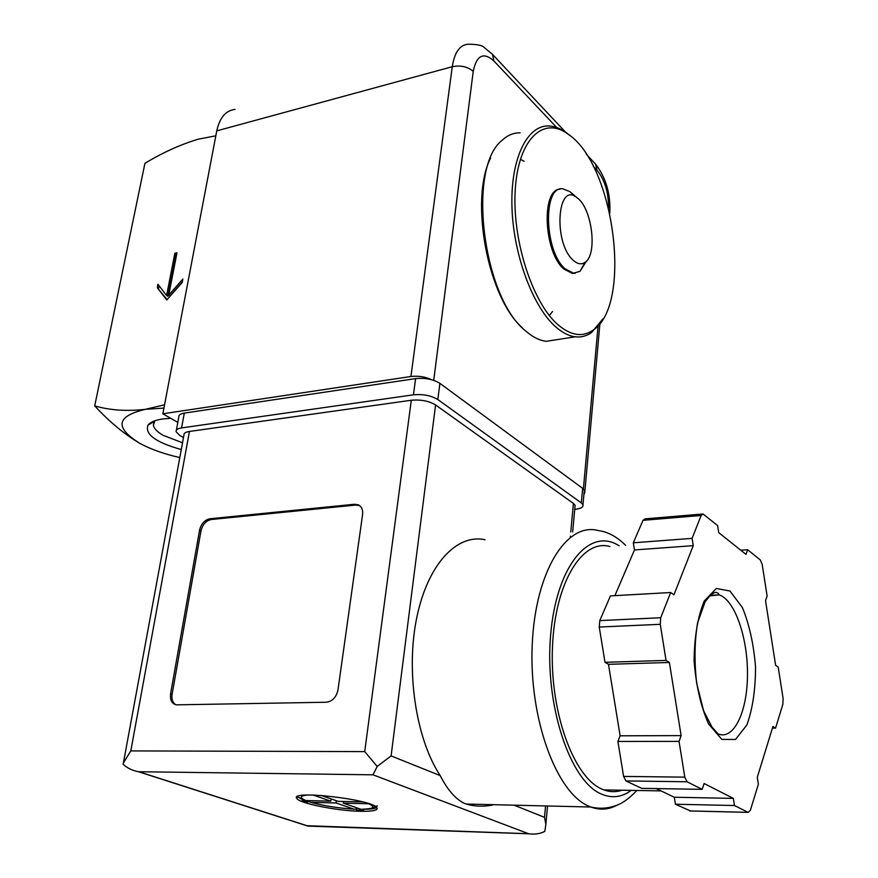 <?xml version="1.0" encoding="UTF-8"?>
<svg xmlns="http://www.w3.org/2000/svg" width="878" height="878" viewBox="0 0 878 878"><rect width="100%" height="100%" fill="white"/><g stroke="black" fill="none" stroke-linecap="round" stroke-linejoin="round"><path stroke-width="1.32" d="M215.823 135.816L198.099 139.229C180.297 144.629 162.573 152.651 144.936 163.308L94.714 405.899C109.3 421.725 124.358 434.226 139.876 443.39L140.173 443.544C151.071 449.382 164.285 454.058 179.803 457.559M164.559 404.769L145.452 409.324C126.937 411.453 110.024 410.311 94.714 405.899M176.983 252.809L174.854 253.281L166.611 295.513L157.941 284.274L157.272 287.655L166.765 299.991L182.218 282.464L182.876 279.05L168.752 295.074L176.983 252.809M163.934 408.083L145.452 409.324C116.258 416.172 114.392 427.52 139.876 443.39L140.173 443.544M181.285 449.558C155.757 442.38 144.65 434.248 147.976 425.182C150.226 422.208 155.044 420.145 162.441 418.993L170.661 418.29M182.536 442.753L163.374 435.444C157.349 432.031 154.012 428.629 153.376 425.248L154.868 420.781M558.298 325.025C532.562 303.261 511.885 239.738 515.276 189.385C518.36 138.779 543.57 115.567 568.329 134.323C614.885 165.349 632.489 305.895 592.88 330.282C582.531 337.393 571.007 335.648 558.298 325.025M575.397 273.19L572.324 273.42L563.885 269.052C543.866 252.524 540.958 189.407 560.021 189.176M584.298 263.751L581.379 268.931M603.164 318.582L591.52 332.575C586.548 336.087 581.104 337.503 575.2 336.812C568.988 336.022 562.644 332.85 556.191 327.296C533.198 307.684 513.454 255.476 511.973 207.395C510.337 159.236 526.943 124.972 548.772 125.971C554.622 126.18 560.526 128.462 566.486 132.808L569.866 135.497M558.88 339.358L546.248 341.322C539.915 340.587 533.473 337.47 526.91 332.005L525.878 331.116C482.966 298.114 466.668 168.082 501.986 140.414C507.484 135.245 513.531 132.71 520.116 132.83M522.311 327.724C487.981 297.982 469.302 199.964 490.572 158.073M573.136 260.173C552.986 242.756 557.234 180.572 577.044 197.769C592.013 207.91 597.83 254.357 585.121 262.292C581.499 264.871 577.494 264.157 573.136 260.173M586.427 261.128L580.04 271.291L573.575 273.19L565.136 268.822C544.151 251.437 542.593 185.17 563.007 188.836L570.085 191.788L574.607 196.277M174.854 253.281L176.083 254.126L167.863 296.325L166.611 295.513M176.752 253.983L176.083 254.126M157.272 287.655L167.094 299.617M159.061 285.734L158.512 288.478M168.752 295.074L170.003 295.897L182.328 281.915M584.177 491.526L584.77 492.47L583.881 494.819M235.084 109.377C225.767 110.507 219.665 117.663 216.767 130.866L452.258 66.717L410.926 376.497C418.433 375.674 425.358 376.75 431.713 379.746M410.926 376.497L162.836 413.801L177.817 422.395M216.767 130.866L162.836 413.801M520.391 159.236L524.078 161.278M552.536 311.525L549.332 315.509M359.98 811.272C372.722 811.524 378.363 810.328 376.881 807.672C372.085 799.189 287.929 789.684 296.94 798.574C299.804 803.425 336.867 810.822 359.98 811.272M363.711 809.329L363.602 810.207L356.38 810.01L356.501 809.077L353.966 809.176L336.044 802.975L311.163 802.36L307.728 801.34L307.596 802.272L302.317 800.484L302.449 799.54L297.379 796.664M376.772 807.551C375.082 808.583 371.262 809.154 365.336 809.264M302.449 799.54L305.445 800.538L330.819 801.164L313.04 795.007M320.986 795.38L338.107 801.34L362.877 801.932M361.067 809.329C373.359 809.077 375.971 807.222 368.881 803.776L343.309 803.15L361.209 809.373C379.57 808.034 371.207 807.365 374.511 806.926L377.353 805.883M484.974 539.761C457.076 533.506 427.86 563.961 416.82 617.344C405.68 670.551 415.799 738.65 440.207 775.592C447.495 789.871 455.605 799.167 464.55 803.458L466.207 804.039C474.537 806.465 483.328 806.805 492.591 805.071M656.195 788.587L674.304 797.235L675.434 804.226L690.536 810.976M670.682 592.518L610.429 595.899L599.784 620.603L599.246 627.035L604.997 662.308L608.476 664.317L620.12 735.808L617.903 741.46L623.6 776.415L625.915 780.937L641.686 788.345L702.159 789.344L704.123 783.527L733.36 798.387L734.491 805.532L748.188 812.38L750.394 810.251L758.372 784.208L757.286 777.293L772.936 726.49L775.559 728.114L782.858 704.299L783.099 698.471L778.204 667.082L775.625 665.294L765.539 600.728L767.12 596.041L762.181 564.389L760.326 559.955L747.639 549.738L745.982 554.38L718.72 532.628L717.611 525.56L703.037 513.981L701.149 515.463L692.094 538.368L693.247 545.666L673.953 594.79L670.682 592.518L660.717 617.739L660.256 624.313L666.051 660.41L669.387 662.473L681.119 735.61L679.056 741.394L684.796 777.151L687.046 781.771L702.159 789.344M702.235 514.047L645.001 518.865L643.003 520.336L633.312 542.802L634.465 549.946L614.885 595.646M514.146 805.192L544.503 817.341L545.864 824.354L544.832 831.345C540.2 833.782 534.856 834.594 528.775 833.793L372.985 774.813L377.211 766.428L391.094 755.925L440.207 775.592M362.592 514.497C363.064 509.811 361.648 506.606 358.345 504.85L354.503 504.257L209.897 518.777C204.651 519.93 201.205 523.705 199.58 530.114L170.606 693.708C169.882 699.985 171.792 703.706 176.335 704.847L326.298 702.235C332.444 701.39 336.34 697.264 337.986 689.867L362.592 514.497M123.546 762.17L183.93 435.225C183.656 433.337 185.488 432.075 189.45 431.449L411.299 400.247C420.847 399.413 428.936 400.972 435.576 404.945L573.411 503.412L575.101 505.333L574.947 506.946M176.368 430.187L178.827 416.984C178.563 415.064 180.396 413.768 184.303 413.121L415.601 378.605C425.171 377.694 433.26 379.274 439.889 383.346L582.641 488.344L584.287 490.264L584.144 491.921M183.502 437.551L179.891 435.51L176.083 431.691C175.809 429.803 177.63 428.541 181.559 427.915L413.461 394.815C423.053 393.959 431.175 395.539 437.837 399.545L581.324 502.918L582.981 504.806C583.508 507.166 580.797 508.68 574.838 509.35L574.728 509.35M123.194 763.322L130.8 750.909L189.45 431.449M130.8 750.909L364.721 751.612L377.211 766.428M372.985 774.813L138.439 771.729C132.139 770.511 126.992 767.965 123.008 764.101M306.993 825.704L528.347 833.727M621.986 790.222C616.093 792.274 610.056 792.165 603.888 789.904L601.902 789.092C573.279 777.129 549.496 710.807 552.492 646.428C555.159 581.96 582.564 538.565 609.936 546.522M772.431 728.125L775.559 728.114M675.434 804.226L734.491 805.532M674.304 797.235L733.36 798.387M617.903 741.46L679.056 741.394M620.12 735.808L681.119 735.61M608.476 664.317L669.387 662.473M604.997 662.308L666.051 660.41M634.465 549.946L693.247 545.666M633.312 542.802L692.094 538.368M740.769 550.221L747.639 549.738M359.618 505.607L355.853 505.048L211.313 519.513C206.067 520.654 202.631 524.429 200.996 530.839L172.11 694.289C171.419 699.261 172.637 702.751 175.765 704.749M343.539 801.471L343.309 803.15M356.819 807.848L356.523 810.021M336.351 800.725L336.044 802.975M307.64 800.604L307.41 802.207M331.127 798.914L330.819 801.164M608.608 208.097C608.531 192.304 604.701 179.738 597.139 170.387L595.591 164.142L594.45 162.913M433.721 380.35L473.231 71.381C476.567 55.193 483.46 51.725 493.919 60.977L556.674 127.486M593.319 166.337L597.139 170.387M598.039 326.375L583.387 488.969M493.919 60.977L492.503 54.392L491.384 53.196M473.231 71.381C467.623 66.629 460.632 65.082 452.258 66.717C454.508 52.406 459.787 44.899 468.095 44.207C476.864 44.273 482.165 45.305 484.008 47.313L492.503 54.392L565.509 132.117M311.163 802.36C323.883 805.861 338.107 808.111 353.834 809.132M307.179 795.029C299.793 795.929 299.365 797.773 305.895 800.56M618.43 804.424C609.617 809.637 600.42 810.504 590.828 807.014L589.314 806.41C556.422 793.482 528.754 718.149 532.233 644.617C535.339 570.974 566.979 521.784 598.247 530.564C607.861 531.816 616.993 536.743 625.641 545.348M139.218 771.861L308.079 826.055M364.721 751.612L411.299 400.247M581.324 502.918L582.641 488.344M181.559 427.915L184.303 413.121M413.461 394.815L415.601 378.605M437.837 399.545L439.889 383.346M544.503 817.341L545.556 805.938M570.294 537.237L570.393 536.129M570.777 531.958L573.411 503.412M391.094 755.925L435.576 404.945M631.216 790.376C621.854 797.301 611.944 798.541 601.507 794.107C569.866 781.288 544.393 704.288 550.66 634.739C556.487 565.015 589.95 526.635 619.133 545.831M689.658 810.921L748.111 812.348M625.915 780.937L687.046 781.771M623.6 776.415L684.796 777.151M599.246 627.035L660.256 624.313M599.784 620.603L660.717 617.739M643.003 520.336L701.149 515.463M709.578 595.855L719.181 594.889C734.666 599.872 747.661 637.044 747.485 673.986C747.562 711.004 734.129 740.308 718.226 734.03L711.981 727.083L703.618 710.774L696.671 683.293C694.235 662.023 694.509 641.95 697.516 623.106L705.089 601.803L710.642 594.889C717.414 590.609 715.965 593.067 718.149 593.155L719.181 594.889L710.554 595.361M721.815 739.386L708.524 723.889C700.809 706.384 696.002 685.367 694.092 660.827C694.388 636.627 697.769 616.696 704.255 601.013L716.371 588.458L729.958 591.015L742.382 607.532C749.329 624.488 753.708 644.276 755.53 666.896C755.519 689.428 752.665 708.744 746.937 724.866L735.534 739.474L721.815 739.386M355.853 505.048L354.503 504.257M211.313 519.513L209.897 518.777M200.996 530.839L199.58 530.114M172.11 694.289L170.606 693.708M154.352 421.396L147.976 425.182M153.376 425.248L154.012 421.912M568.329 134.323L566.486 132.808M592.88 330.282L591.52 332.575M575.2 336.812L546.248 341.322M577.044 197.769L570.085 191.788M585.121 262.292L580.04 271.291M573.575 273.19L572.324 273.42M599.883 323.927L584.77 492.47M586.317 154.265L595.591 164.142C605.996 177.74 610.737 194.093 609.815 213.2M297.203 796.785L296.94 798.574M353.966 809.176C338.129 808.144 323.762 805.872 310.889 802.349M297.51 796.818L305.445 800.538M636.879 790.474C628.297 799.43 620.581 804.665 613.755 806.213C606.489 808.616 598.851 808.89 590.828 807.014L466.207 804.039M582.981 504.806L584.287 490.264M545.864 824.354L547.543 805.982M572.665 531.936L575.101 505.333M528.775 833.793L308.024 826.099M138.439 771.729L307.98 826.121M661.024 790.891L603.888 789.904M689.735 810.954L748.188 812.38M359.541 505.552L358.345 504.85"/></g></svg>
